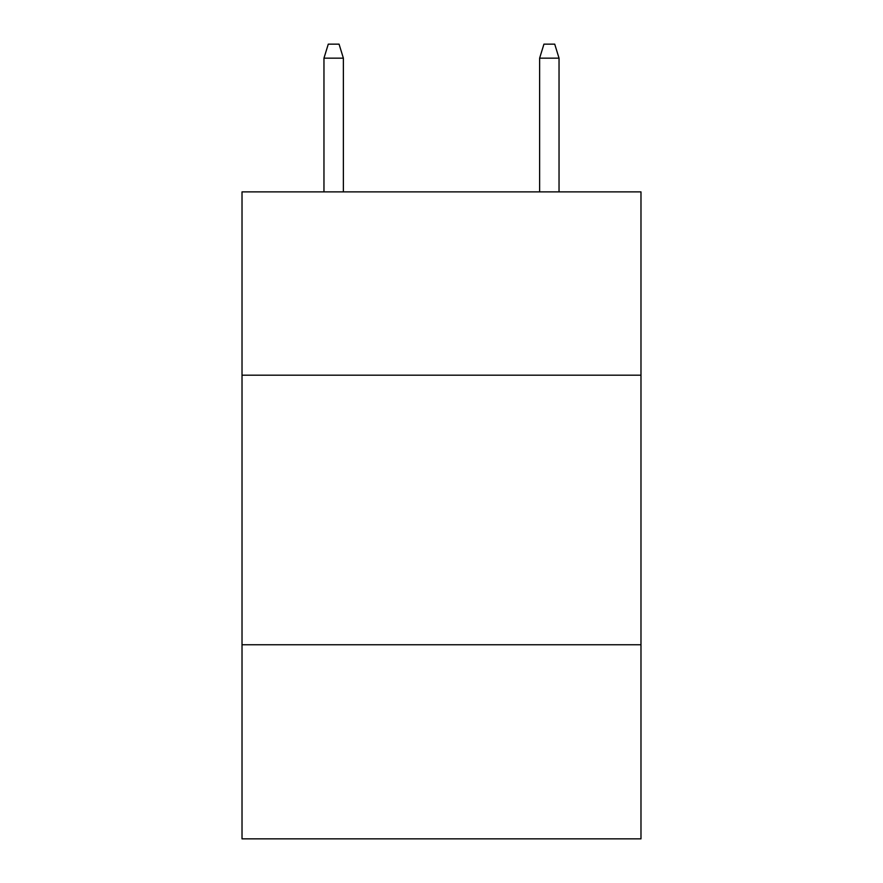 <?xml version="1.0" encoding="UTF-8"?>
<svg xmlns="http://www.w3.org/2000/svg" width="883" height="883" viewBox="0 0 883 883"><rect width="100%" height="100%" fill="white"/><g stroke="black" fill="none" stroke-linecap="round" stroke-linejoin="round"><path stroke-width="1.32" d="M640.981 375.187L640.981 191.876L242.019 191.876L242.019 375.187L640.981 375.187L640.981 838.85L242.019 838.85L242.019 375.187M640.981 644.756L242.019 644.756M343.377 191.876L343.377 58.168L323.962 58.168L323.962 191.876M323.962 58.168L328.277 44.15L339.061 44.15L343.377 58.168M539.623 58.168L543.939 44.15L554.723 44.15L559.038 58.168L539.623 58.168L539.623 191.876M559.038 58.168L559.038 191.876"/></g></svg>
